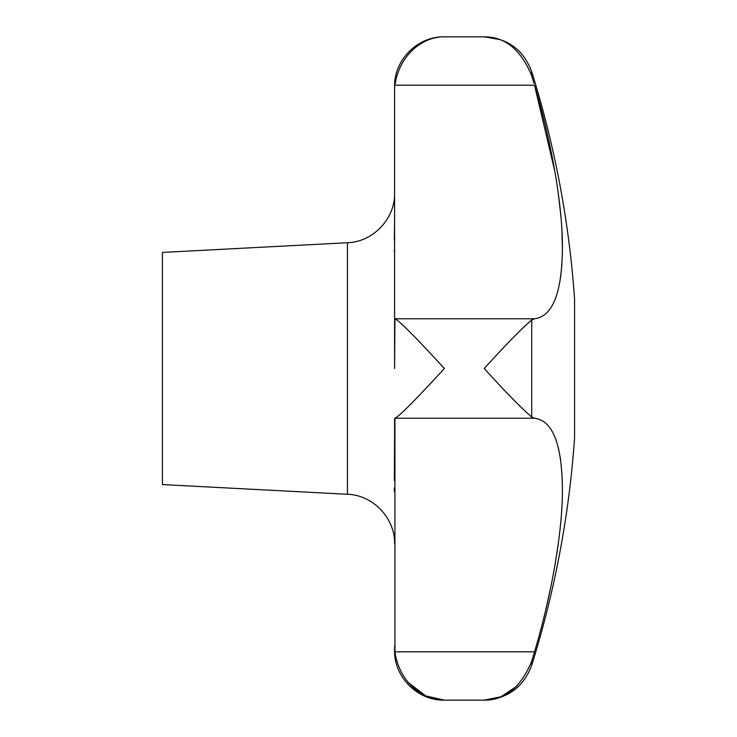 <?xml version="1.0" encoding="UTF-8"?>
<svg xmlns="http://www.w3.org/2000/svg" width="737" height="737" viewBox="0 0 737 737"><rect width="100%" height="100%" fill="white"/><g stroke="black" fill="none" stroke-linecap="round" stroke-linejoin="round"><path stroke-width="1.11" d="M554.998 172.025L534.518 85.197C551.847 142.702 562.976 207.981 562.405 249.475C561.787 293.372 552.483 316.477 534.518 318.771L531.718 319.95C520.856 329.338 505.029 345.524 484.237 368.5C505.029 391.476 520.856 407.662 531.718 417.05L534.518 418.229C552.768 420.551 562.064 444.347 562.405 489.589C562.644 530.935 551.626 594.989 534.518 651.803L531.718 661.236L531.718 665.244A994.95 994.95 0 0 0 574.565 438.147L574.565 298.853A994.95 994.95 0 0 0 531.718 71.756L531.718 75.764L534.003 83.438M560.581 277.591L561.962 263.671M562.405 248.443L561.962 231.694M560.581 213.122L558.259 193.177M347.449 494.269L347.449 242.731L162.435 252.423L162.435 484.577L347.449 494.269C373.079 495.006 395.207 518.314 394.59 543.952M408.657 682.803L425.645 695.885L444.337 700.15C424.208 700.583 399.601 683.66 394.921 651.803L394.921 418.229C399.601 416.525 424.208 390.536 444.337 368.5C424.208 346.464 399.601 320.475 394.921 318.771L394.59 368.5L394.59 222.998M394.59 438.147L394.341 480.625M394.267 488.069L394.267 489.101M394.277 490.133L394.277 491.478M531.718 661.236C520.856 687.381 505.029 700.353 484.237 700.15L501.003 696.741L516.591 686.34M394.921 651.803L534.518 651.803L534.666 651.315M545.896 609.167L550.852 586.855M554.998 564.975L558.259 543.823M560.581 459.409L558.25 447.276M531.718 665.244C523.491 687.216 507.664 698.851 484.237 700.15L444.337 700.15C417.759 700.832 393.908 676.99 394.59 650.403L394.59 646.119M498.654 39.356L484.237 36.85C505.029 36.647 520.856 49.619 531.718 75.764M531.718 71.756C523.491 49.784 507.664 38.149 484.237 36.85L444.337 36.85C424.208 36.417 399.601 53.34 394.921 85.197C399.601 53.34 424.208 36.417 444.337 36.85C417.759 36.168 393.908 60.01 394.59 86.597L394.59 222.869M394.59 223.053L394.341 240.133M394.277 250.018L394.277 251.105M394.59 466.355L394.59 418.469M394.59 318.531L394.59 270.645M531.718 319.95L531.718 417.05M394.921 318.771L534.518 318.771M394.921 418.229L534.518 418.229M394.921 85.197L534.518 85.197M347.449 242.731C373.079 241.994 395.207 218.686 394.59 193.048"/></g></svg>
